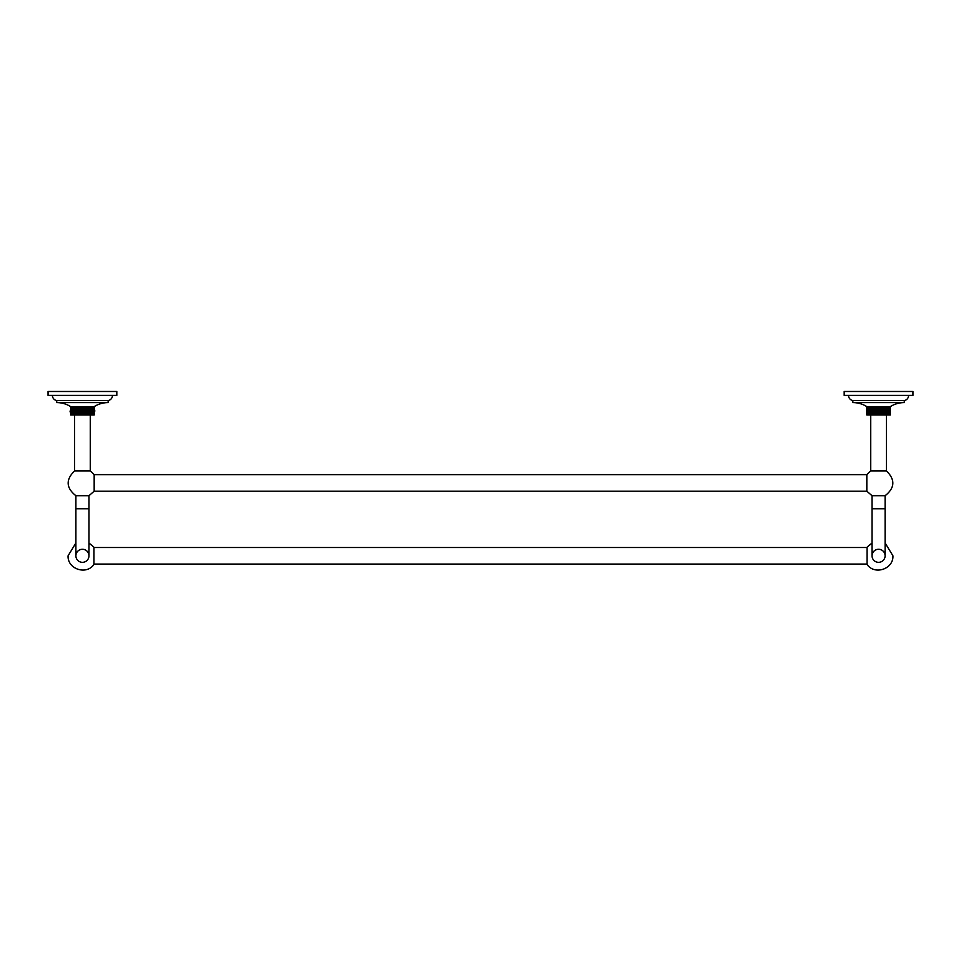 <?xml version="1.0" encoding="UTF-8"?>
<svg xmlns="http://www.w3.org/2000/svg" width="961" height="961" viewBox="0 0 961 961"><rect width="100%" height="100%" fill="white"/><g stroke="black" fill="none" stroke-linecap="round" stroke-linejoin="round"><path stroke-width="1.44" d="M75.895 555.794A6.535 6.535 0 0 1 82.43 549.26A6.535 6.535 0 0 1 88.965 555.794A6.535 6.535 0 0 1 82.43 562.329A6.535 6.535 0 0 1 75.895 555.794A6.535 6.535 0 0 0 82.43 562.329A6.535 6.535 0 0 0 88.965 555.794L88.965 508.789L75.895 508.789L75.895 555.794M88.965 543.001L93.926 547.169L93.926 564.419C86.55 575.483 67.318 569.068 68.075 555.794L75.895 543.001M88.965 508.789L88.965 495.708L75.895 495.708C66.045 487.924 65.612 479.647 74.61 470.878L90.262 470.878L94.166 474.626L866.834 474.626L866.834 491.203L94.166 491.203L94.166 474.626M52.399 395.403A5.225 5.225 0 0 0 56.711 400.557L56.711 402.587A26.127 26.127 0 0 1 70.67 406.635L70.67 414.996L94.19 414.996L94.154 407.969L94.863 411.08M70.67 406.635L94.19 406.635L94.154 413.674M70.706 407.969L70.814 413.674L70.706 407.969L70.706 413.674L70.009 411.08M93.866 407.969L93.613 413.674L93.866 407.969M93.301 407.969L93.613 413.674L93.301 407.969L92.917 413.674L93.301 407.969M92.46 407.969L92.917 413.674L92.46 407.969L91.944 413.674L92.46 407.969M91.379 407.969L91.944 413.674L91.379 407.969L91.379 413.674L90.754 413.674L90.754 407.969L91.379 407.969M90.07 407.969L90.754 407.969L90.754 413.674L90.07 413.674L90.07 407.969L90.07 413.674L89.349 413.674L89.349 407.969L90.07 407.969M88.58 407.969L89.349 407.969L89.349 413.674L88.58 413.674L88.58 407.969L88.58 413.674L87.775 413.674L87.775 407.969L88.58 407.969M86.934 407.969L87.775 407.969L87.775 413.674L86.934 413.674L86.934 407.969L86.934 413.674L86.934 407.969L86.07 407.969L86.07 413.674L86.934 413.674M86.07 413.674L85.181 413.674L85.181 407.969L85.181 413.674L84.28 413.674L84.28 407.969L84.28 413.674L83.355 413.674L83.355 407.969L83.355 413.674L82.43 413.674L82.43 407.969L82.43 413.674L81.517 413.674L81.517 407.969L81.517 413.674L80.592 413.674L80.592 407.969L80.592 413.674L79.691 413.674L79.691 407.969L79.691 413.674L78.802 413.674L78.802 407.969L78.802 413.674L77.937 413.674L77.937 407.969L77.937 413.674L77.096 413.674L77.096 407.969L77.096 413.674L76.291 413.674L76.291 407.969L76.291 413.674L75.523 413.674L75.523 407.969L75.523 413.674L74.802 413.674L74.802 407.969L74.802 413.674L74.117 413.674L74.117 407.969L74.117 413.674L73.492 413.674L73.492 407.969L73.492 413.674L72.916 407.969L72.916 413.674L72.411 407.969L72.411 413.674L71.955 407.969L71.955 413.674L71.57 407.969L71.57 413.674L71.246 407.969L70.814 413.674L70.814 407.969L86.07 407.969L86.07 413.674L86.07 407.969M56.711 402.587L108.161 402.587A26.127 26.127 0 0 0 94.19 406.635M56.711 400.557L108.161 400.557L108.161 402.587M112.473 395.403A5.225 5.225 0 0 1 108.161 400.557M116.822 395.403L48.05 395.403L48.05 391.487L116.822 391.487L116.822 395.403M85.181 413.674L85.181 407.969M84.28 413.674L84.28 407.969M83.355 413.674L83.355 407.969M82.43 413.674L82.43 407.969M81.517 413.674L81.517 407.969M80.592 413.674L80.592 407.969M79.691 413.674L79.691 407.969M78.802 413.674L78.802 407.969M77.937 413.674L77.937 407.969M872.035 495.708L872.035 508.789L885.105 508.789L885.105 495.708L872.035 495.708L866.834 491.203M885.105 495.708C894.955 487.924 895.388 479.647 886.39 470.878L870.738 470.878L866.834 474.626M866.81 414.996L890.33 414.996L890.33 406.635L866.81 406.635L866.81 414.996M883.063 413.674L882.198 413.674L882.198 407.969L882.198 413.674L881.309 413.674L881.309 407.969L881.309 413.674L880.408 413.674L880.408 407.969L880.408 413.674L879.483 413.674L879.483 407.969L879.483 413.674L878.57 413.674L878.57 407.969L878.57 413.674L877.645 413.674L877.645 407.969L877.645 413.674L876.72 413.674L876.72 407.969L876.72 413.674L875.819 413.674L875.819 407.969L875.819 413.674L874.93 413.674L874.93 407.969L874.93 413.674L874.066 413.674L874.066 407.969L874.066 413.674L873.225 413.674L873.225 407.969L873.225 413.674L872.42 413.674L872.42 407.969L872.42 413.674L871.651 413.674L871.651 407.969L871.651 413.674L870.93 413.674L870.93 407.969L870.93 413.674L870.246 413.674L870.246 407.969L870.246 413.674L869.621 413.674L869.621 407.969L869.621 413.674L869.056 407.969L869.056 413.674L868.54 407.969L868.54 413.674L868.083 407.969L868.083 413.674L867.699 407.969L867.699 413.674L867.387 407.969L866.846 413.674L866.81 407.969L890.186 407.969L890.186 413.674L890.006 407.969L890.006 413.674L889.754 407.969L889.754 413.674L889.43 407.969L889.43 413.674L889.045 407.969L889.045 413.674L888.589 407.969L888.589 413.674L888.084 407.969L888.084 413.674L887.508 407.969L887.508 413.674L886.883 413.674L886.883 407.969L886.883 413.674L886.198 413.674L886.198 407.969L886.198 413.674L885.477 413.674L885.477 407.969L885.477 413.674L884.709 413.674L884.709 407.969L884.709 413.674L883.904 413.674L883.904 407.969L883.904 413.674L883.063 413.674L883.063 407.969M848.527 395.403A5.225 5.225 0 0 0 852.839 400.557L852.839 402.587L904.289 402.587A26.127 26.127 0 0 0 890.33 406.635M852.839 402.587A26.127 26.127 0 0 1 866.81 406.635M852.839 400.557L904.289 400.557L904.289 402.587M908.601 395.403A5.225 5.225 0 0 1 904.289 400.557M912.95 395.403L844.178 395.403L844.178 391.487L912.95 391.487L912.95 395.403M882.198 413.674L882.198 407.969M881.309 413.674L881.309 407.969M880.408 413.674L880.408 407.969M879.483 413.674L879.483 407.969M878.57 413.674L878.57 407.969M877.645 413.674L877.645 407.969M876.72 413.674L876.72 407.969M875.819 413.674L875.819 407.969M874.93 413.674L874.93 407.969M874.066 413.674L874.066 407.969M885.105 508.789L885.105 555.794A6.535 6.535 0 0 1 878.57 562.329A6.535 6.535 0 0 1 872.035 555.794A6.535 6.535 0 0 1 878.57 549.26A6.535 6.535 0 0 1 885.105 555.794A6.535 6.535 0 0 1 878.57 562.329A6.535 6.535 0 0 1 872.035 555.794L872.035 508.789M885.105 543.001L892.925 555.794C893.682 569.068 874.45 575.483 867.074 564.419L867.074 547.169L872.035 543.001M88.965 495.708L94.166 491.203M75.895 495.708L75.895 508.789M74.61 414.996L74.61 470.878M90.262 414.996L90.262 470.878M886.39 414.996L886.39 470.878M870.738 414.996L870.738 470.878M93.926 547.506L867.074 547.506M93.926 564.083L867.074 564.083"/></g></svg>
